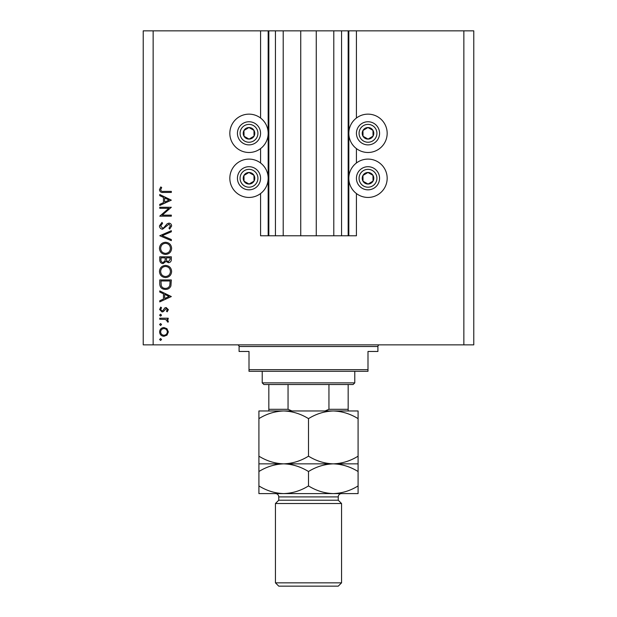 <?xml version="1.0" encoding="UTF-8"?>
<svg xmlns="http://www.w3.org/2000/svg" width="617" height="617" viewBox="0 0 617 617"><rect width="100%" height="100%" fill="white"/><g stroke="black" fill="none" stroke-linecap="round" stroke-linejoin="round"><path stroke-width="0.93" d="M283.211 30.85L283.211 235.779L300.734 235.779L300.734 30.85L260.575 30.85L260.575 118.032M260.575 148.604L260.575 162.981M260.575 193.553L260.575 235.779L268.835 235.779L268.835 30.85M275.444 30.85L275.444 235.779L268.835 235.779M283.211 235.779L275.444 235.779M300.734 235.779L316.266 235.779L316.266 30.85L300.734 30.85M341.556 30.85L341.556 235.779L348.165 235.779L348.165 30.85L333.789 30.85L333.789 235.779L316.266 235.779M333.789 30.85L316.266 30.85M341.556 235.779L333.789 235.779M348.165 30.85L348.829 30.85L348.829 235.779L348.165 235.779M356.425 193.553L356.425 235.779L348.829 235.779M463.853 30.85L463.853 344.857L473.771 344.857L473.771 30.85L356.425 30.85L356.425 118.032M356.425 148.604L356.425 162.981M356.425 30.85L348.829 30.85M387.168 133.318A19.173 19.173 0 0 0 367.994 114.145A19.173 19.173 0 0 0 348.829 133.318A19.173 19.173 0 0 0 367.994 152.484A19.173 19.173 0 0 0 387.168 133.318M348.829 178.267A19.173 19.173 0 0 1 367.994 159.101A19.173 19.173 0 0 1 387.168 178.267A19.173 19.173 0 0 1 367.994 197.44A19.173 19.173 0 0 1 348.829 178.267M268.171 133.318A19.173 19.173 0 0 1 249.006 152.484A19.173 19.173 0 0 1 229.833 133.318A19.173 19.173 0 0 1 249.006 114.145A19.173 19.173 0 0 1 268.171 133.318M229.833 178.267A19.173 19.173 0 0 0 249.006 197.44A19.173 19.173 0 0 0 268.171 178.267A19.173 19.173 0 0 0 249.006 159.101A19.173 19.173 0 0 0 229.833 178.267M168.842 208.299L159.757 208.299L159.757 207.266L171.325 207.266L162.225 215.125L171.325 215.125L171.325 216.158L159.757 216.158L168.842 208.299M162.595 229.215C160.651 228.976 159.61 227.874 159.464 225.907L161.993 222.39L162.579 223.369L160.651 225.907L162.61 228.174L163.744 227.758L167.161 223.778L168.927 223.13C170.616 223.315 171.518 224.264 171.626 225.984L169.667 229.069L168.958 228.128L170.439 225.868L168.973 224.172L162.595 229.215M159.757 235.74L171.325 230.696L171.325 231.807L162.209 235.663L171.325 239.519L171.325 240.638L159.757 235.74M159.464 248.366C159.78 244.656 161.793 242.62 165.495 242.265C169.205 242.581 171.248 244.579 171.626 248.273C171.325 252.037 169.305 254.088 165.549 254.428C161.831 254.096 159.803 252.075 159.464 248.366M159.464 271.503C159.78 267.793 161.793 265.757 165.495 265.403C169.205 265.719 171.248 267.716 171.626 271.411C171.325 275.174 169.305 277.226 165.549 277.565C161.831 277.234 159.803 275.213 159.464 271.503M159.757 290.916L171.325 296.553L159.757 301.89L159.757 300.764L163.466 299.052L163.466 293.808L159.757 292.049L159.757 290.916M159.61 339.489L160.574 338.525L161.538 339.489L160.574 340.453L159.61 339.489M463.853 344.857L143.229 344.857L143.229 30.85L153.147 30.85L153.147 344.857M260.575 30.85L153.147 30.85M163.96 327.55L166.96 328.707L168.364 331.931L166.968 335.139L163.96 336.296C161.284 336.057 159.834 334.599 159.61 331.931C159.834 329.254 161.284 327.797 163.96 327.55M159.61 324.511L160.574 323.547L161.538 324.511L160.574 325.475L159.61 324.511M159.757 319.244L159.757 318.202L168.21 318.202L168.21 319.244L166.968 319.244L168.364 321.303L168.071 322.205L167.176 321.642L167.323 321.11L165.503 319.429L159.757 319.244M159.61 315.164L160.574 314.2L161.538 315.164L160.574 316.128L159.61 315.164M166.143 307.528L168.364 309.665L167.161 311.824L166.436 311.122L167.323 309.665L166.189 308.562L163.358 311.577L162.055 311.978L159.61 309.495L160.752 307.081L161.538 307.767L160.651 309.441L162.009 310.937L162.819 310.652L164.839 307.914L166.143 307.528M165.395 289.427C161.669 289.211 159.795 287.244 159.757 283.527L159.757 279.941L171.325 279.941L170.909 285.949C169.852 288.293 168.017 289.45 165.395 289.427M159.757 259.927L159.757 256.803L171.325 256.803L171.325 259.055C171.457 261.207 170.5 262.433 168.464 262.734L165.996 261.4L163.042 263.621C160.906 263.359 159.811 262.125 159.757 259.927M159.757 194.509L171.325 200.147L159.757 205.484L159.757 204.358L163.466 202.646L163.466 197.401L159.757 195.643L159.757 194.509M160.651 189.789C161.068 191.131 162.063 191.671 163.628 191.393L171.325 191.393L171.325 192.435L163.513 192.435C161.199 192.751 159.849 191.848 159.464 189.735L160.798 186.943L161.685 187.553L160.651 189.789M163.952 335.262C165.996 335.07 167.114 333.959 167.323 331.923C167.122 329.887 165.996 328.776 163.952 328.583C161.924 328.776 160.821 329.887 160.651 331.923C160.821 333.959 161.916 335.07 163.952 335.262M164.654 298.505L169.073 296.461L164.654 294.371L164.654 298.505M170.138 280.974L160.944 280.974L161.238 285.609C161.986 287.468 163.366 288.394 165.402 288.394C167.585 288.386 169.058 287.368 169.814 285.347L170.138 280.974M165.549 276.524C168.564 276.208 170.192 274.519 170.439 271.465C170.169 268.41 168.518 266.737 165.495 266.444C162.502 266.76 160.883 268.434 160.651 271.465C160.875 274.534 162.51 276.223 165.549 276.524M170.138 259.248L170.138 257.837L166.436 257.837L166.436 258.538C166.228 260.258 166.891 261.315 168.441 261.693L170.138 259.248M165.248 258.531L165.248 257.837L160.944 257.837L160.944 259.317C160.744 261.091 161.438 262.179 163.042 262.587L165.109 260.69L165.248 258.531M165.549 253.386C168.564 253.07 170.192 251.381 170.439 248.327C170.169 245.273 168.518 243.599 165.495 243.306C162.502 243.622 160.883 245.296 160.651 248.327C160.875 251.397 162.51 253.086 165.549 253.386M164.654 202.098L169.073 200.055L164.654 197.964L164.654 202.098M246.175 138.362A5.784 5.784 0 0 0 253.973 130.357A5.784 5.784 0 0 0 243.954 130.488A5.784 5.784 0 0 0 246.175 138.362M246.553 137.684L249.075 139.103L254.05 136.141L253.973 130.357L248.929 127.534L243.954 130.488L244.031 136.272L246.553 137.684M254.659 123.223A11.569 11.569 0 0 1 259.094 138.972A11.569 11.569 0 0 1 243.353 143.406A11.569 11.569 0 0 1 238.91 127.665A11.569 11.569 0 0 1 254.659 123.223A11.569 11.569 0 0 0 238.91 127.665A11.569 11.569 0 0 0 243.353 143.406M244.031 136.272L249.075 139.103L254.05 136.141L253.973 130.357L248.929 127.534L243.954 130.495M365.171 138.362A5.784 5.784 0 0 0 372.969 130.357A5.784 5.784 0 0 0 362.95 130.488A5.784 5.784 0 0 0 365.171 138.362M365.549 137.684L368.071 139.103L373.046 136.141L372.969 130.357L367.925 127.534L362.95 130.488L363.027 136.272L365.549 137.684M373.647 123.223A11.569 11.569 0 0 1 378.09 138.972A11.569 11.569 0 0 1 362.341 143.406A11.569 11.569 0 0 1 357.906 127.665A11.569 11.569 0 0 1 373.647 123.223A11.569 11.569 0 0 0 357.906 127.665A11.569 11.569 0 0 0 362.341 143.406M363.027 136.272L368.071 139.103L373.046 136.141L372.969 130.357L367.925 127.534L362.95 130.495M365.171 183.318A5.784 5.784 0 0 0 372.969 175.313A5.784 5.784 0 0 0 362.95 175.444A5.784 5.784 0 0 0 365.171 183.318M365.549 182.64L368.071 184.051L373.046 181.097L372.969 175.313L367.925 172.482L362.95 175.444L363.027 181.228L365.549 182.64M373.647 168.179A11.569 11.569 0 0 1 378.09 183.92A11.569 11.569 0 0 1 362.341 188.362A11.569 11.569 0 0 1 357.906 172.613A11.569 11.569 0 0 1 373.647 168.179A11.569 11.569 0 0 0 357.906 172.613A11.569 11.569 0 0 0 362.341 188.362M368.071 184.051L373.046 181.097L372.969 175.313L367.925 172.482L362.95 175.444L363.027 181.228L368.071 184.051M246.175 183.318A5.784 5.784 0 0 0 253.973 175.313A5.784 5.784 0 0 0 243.954 175.444A5.784 5.784 0 0 0 246.175 183.318M246.553 182.64L249.075 184.051L254.05 181.097L253.973 175.313L248.929 172.482L243.954 175.444L244.031 181.228L246.553 182.64M254.659 168.179A11.569 11.569 0 0 1 259.094 183.92A11.569 11.569 0 0 1 243.353 188.362A11.569 11.569 0 0 1 238.91 172.613A11.569 11.569 0 0 1 254.659 168.179A11.569 11.569 0 0 0 238.91 172.613A11.569 11.569 0 0 0 243.353 188.362M249.075 184.051L254.05 181.097L253.973 175.313L248.929 172.482L243.954 175.444L244.031 181.228L249.075 184.051M237.437 344.857A1.65 1.65 0 0 1 239.088 346.515L239.088 351.466L249.006 351.466L249.006 369.652L367.994 369.652L367.994 351.466L377.913 351.466L377.913 346.515L239.088 346.515M379.563 344.857A1.65 1.65 0 0 0 377.913 346.515M367.994 369.652L367.994 371.303L249.006 371.303L249.006 369.652M340.067 410.968L333.288 410.968L340.067 410.968M258.916 418.634L258.916 410.968L283.712 410.968C292.419 411.261 300.68 413.814 308.5 418.634C316.22 413.845 324.48 411.284 333.288 410.968C341.995 411.261 350.263 413.814 358.084 418.634L358.084 410.968L283.712 410.968C274.904 411.284 266.637 413.845 258.916 418.634L258.916 471.519C266.637 466.73 274.904 464.169 283.712 463.853C275.005 463.56 266.737 460.999 258.916 456.179M354.775 382.872L353.125 384.522L263.875 384.522L262.225 382.872L354.775 382.872L354.775 371.303M262.225 382.872L262.225 371.303M348.165 384.522L348.165 410.444M325.028 410.968L328.946 409.31L348.165 409.31M328.946 384.522L328.946 409.31M288.054 384.522L288.054 409.31L291.972 410.968M268.835 384.522L268.835 410.968L268.835 409.31L288.054 409.31M338.247 500.21L278.753 500.21L275.444 503.518L341.556 503.518L338.247 500.21L338.247 496.909A3.309 3.309 0 0 1 341.556 493.6L333.288 493.6L341.556 493.6M341.556 582.841L338.247 586.15L278.753 586.15L275.444 582.841L341.556 582.841L341.556 503.518M278.753 500.21L278.753 496.909A3.309 3.309 0 0 0 275.444 493.6M275.444 582.841L275.444 503.518M358.084 463.853L333.288 463.853C341.995 464.146 350.263 466.699 358.084 471.519L358.084 456.179C350.363 460.976 342.096 463.529 333.288 463.853C324.581 463.56 316.32 460.999 308.5 456.179L308.5 418.634M358.084 456.179L358.084 418.634M308.5 456.179C300.78 460.976 292.52 463.529 283.712 463.853L258.916 463.853M333.288 463.853L283.712 463.853C292.419 464.146 300.68 466.699 308.5 471.519C316.22 466.73 324.48 464.169 333.288 463.853M258.916 485.926C266.737 490.754 275.005 493.307 283.712 493.6C292.52 493.284 300.78 490.723 308.5 485.926C316.32 490.754 324.581 493.307 333.288 493.6C342.096 493.284 350.363 490.723 358.084 485.926L358.084 493.6L258.916 493.6L258.916 471.519M308.5 485.926L308.5 471.519M358.084 485.926L358.084 471.519M268.171 30.85L268.171 235.779M244.64 141.1A8.923 8.923 0 0 0 256.788 137.676A8.923 8.923 0 0 0 253.363 125.529A8.923 8.923 0 0 0 241.216 128.953A8.923 8.923 0 0 0 244.64 141.1M363.637 141.1A8.923 8.923 0 0 0 375.784 137.676A8.923 8.923 0 0 0 372.36 125.529A8.923 8.923 0 0 0 360.212 128.953A8.923 8.923 0 0 0 363.637 141.1M363.637 186.056A8.923 8.923 0 0 0 375.784 182.632A8.923 8.923 0 0 0 372.36 170.485A8.923 8.923 0 0 0 360.212 173.909A8.923 8.923 0 0 0 363.637 186.056M244.64 186.056A8.923 8.923 0 0 0 256.788 182.632A8.923 8.923 0 0 0 253.363 170.485A8.923 8.923 0 0 0 241.216 173.909A8.923 8.923 0 0 0 244.64 186.056M338.247 496.909L278.753 496.909"/></g></svg>
